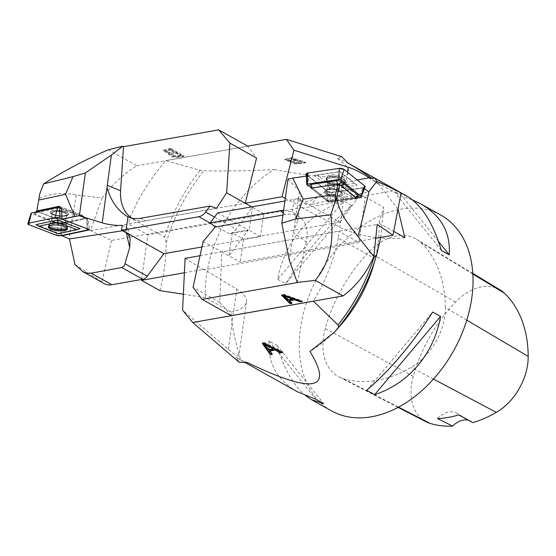 <?xml version="1.0" encoding="UTF-8"?>
<svg xmlns="http://www.w3.org/2000/svg" width="556" height="556" viewBox="0 0 556 556"><rect width="100%" height="100%" fill="white"/><g stroke="black" fill="none" stroke-linecap="round" stroke-linejoin="round"><path stroke-width="0.42" stroke-dasharray="2.78 2.08" d="M365.125 187.011A3.558 1.508 9.4 0 1 363.568 187.831L332.113 192.432A3.558 1.508 9.4 0 1 327.241 191.327L327.394 201.237A1.348 0.57 -170.6 0 0 329.228 201.661L359.44 197.241L363.263 187.601L364.5 188.595M306.307 176.106L308.253 175.821L308.413 186.045L328.116 201.821L359.44 197.241M203.176 241.45L221.802 251.868L377.17 224.429M231.247 315.669L219.669 302.207L221.802 251.868L240.248 262.196L375.738 238.26M284.915 201.008L294.11 199.389A20.072 7.138 -172 0 0 297.738 198.409L297.592 199.653L301.185 202.064L302.089 200.848L297.738 198.409M287.994 179.115L299.392 191.264L301.22 195.67L297.592 199.653M283.63 210.189L292.324 212.128L294.534 213.462L297.731 220.489L293.387 232.526L289.433 260.646M282.941 215.089L285.548 214.623A36.481 23.665 126.1 0 1 299.92 217.382A36.481 23.665 126.1 0 1 306.293 241.936L293.387 232.526M297.307 282.559L306.293 241.936M297.745 198.395L300.296 199.84M217.625 212.892L248.212 230.017L232.241 232.839L243.486 239.129L340.029 222.08L302.089 200.848M340.029 222.08L356.737 199.576A7.117 4.907 119.2 0 1 361.233 196.49L392.126 191.035A21.357 14.727 -60.8 0 1 399.778 192.161M243.486 239.129L240.248 262.196M232.241 232.839L228.996 255.899L248.212 230.017M357.306 180.019L338.27 183.64L332.808 186.19L316.99 197.22L311.735 204.281C308.107 204.796 304.591 204.052 301.185 202.064M316.99 197.22C311.11 200.952 306.224 202.21 302.339 200.987M308.253 175.821L329.194 192.584L328.116 201.821M363.263 187.601L329.194 192.584M311.735 204.281L368.718 191.973M288.237 299.892L288.328 299.232L283.928 295.201M292.755 298.454L288.328 299.232M291.281 302.791L291.935 302.679L289.287 300.136M300.351 301.192L302.318 300.845L283.484 294.235L281.621 294.562L282.17 295.111M302.228 301.505L302.318 300.845M283.393 294.888L283.484 294.235M281.531 295.222L281.621 294.562M291.844 303.333L291.935 302.679M219.669 302.207L193.036 287.299M329.819 176.113A9.535 4.038 9.4 0 1 343.643 178.928A9.535 4.038 9.4 0 1 345.116 181.77A9.535 4.038 9.4 0 1 335.08 184.071A9.535 4.038 9.4 0 1 326.323 178.657A9.535 4.038 9.4 0 1 329.819 176.113M357.473 196.629L328.624 200.848L310.116 186.024M326.087 194.225A9.035 3.829 -170.6 0 0 337.325 197.151A9.035 3.829 -170.6 0 0 342.148 193.189A9.035 3.829 -170.6 0 0 334.205 189.353A9.035 3.829 -170.6 0 0 325.448 190.423A9.035 3.829 -170.6 0 0 326.087 194.225A9.035 3.829 9.4 0 1 325.448 190.423A9.035 3.829 9.4 0 1 334.205 189.353A9.035 3.829 9.4 0 1 342.148 193.189A9.035 3.829 9.4 0 1 337.325 197.151A9.035 3.829 9.4 0 1 326.087 194.225M311.297 188.102L328.853 202.162L356.66 198.089M328.624 200.848L328.853 202.162M327.783 193.356A7.117 3.016 9.4 0 1 326.664 191.333A7.117 3.016 9.4 0 1 331.925 189.304A7.117 3.016 9.4 0 1 339.591 191.632A7.117 3.016 9.4 0 1 340.71 193.655A7.117 3.016 9.4 0 1 335.456 195.684A7.117 3.016 9.4 0 1 327.783 193.356A7.117 3.016 -170.6 0 0 335.456 195.684A7.117 3.016 -170.6 0 0 340.71 193.655A7.117 3.016 -170.6 0 0 339.591 191.632A7.117 3.016 -170.6 0 0 331.925 189.304A7.117 3.016 -170.6 0 0 326.664 191.333A7.117 3.016 -170.6 0 0 327.783 193.356M327.394 201.237L308.413 186.045M327.241 191.327L306.78 174.945A3.558 1.508 9.4 0 1 306.21 174.07M324.6 180.783L331.953 186.67L354.554 183.362L339.848 171.595L317.247 174.897L324.6 180.783M343.865 177.969A9.605 4.066 -170.6 0 0 333.371 174.827A9.605 4.066 -170.6 0 0 326.407 177.698A9.605 4.066 -170.6 0 0 335.233 183.146A9.605 4.066 -170.6 0 0 345.352 180.832A9.605 4.066 -170.6 0 0 343.865 177.969M337.902 184.21A0.994 0.417 9.4 0 1 338.847 184.529L355.381 197.769A0.994 0.417 9.4 0 1 355.451 198.193A0.994 0.417 9.4 0 1 355.096 198.318L329.673 202.036A0.994 0.417 9.4 0 1 328.318 201.731L311.777 188.491A0.994 0.417 9.4 0 1 311.666 188.373A0.994 0.417 9.4 0 1 311.763 188.039M309.984 185.829A3.225 1.362 -170.6 0 0 310.352 186.211L326.886 199.458A3.225 1.362 -170.6 0 0 331.3 200.459L329.673 202.036M357.862 196.331A3.225 1.362 -170.6 0 1 356.723 196.734L331.3 200.459M331.147 189.068L314.251 175.543L340.23 171.741L357.126 185.266L331.147 189.068L331.953 186.67M317.247 174.897L314.251 175.543M340.23 171.741L339.848 171.595M357.126 185.266L354.554 183.362M108.288 149.779L136.866 165.771C123.696 173.833 112.117 184.592 102.109 198.04L76.276 194.954C63.363 192.209 50.95 193.377 39.031 198.464L36.856 211.509L59.263 220.093L60.402 223.449L61.667 223.936L61.424 235.508M36.828 211.044L36.856 211.509M39.031 198.464L39.726 193.968M76.276 194.954L68.972 238.767M58.693 206.311L36.932 210.946M86.778 218.008A1.348 0.396 6 0 1 87.188 218.32L88.237 229.239A3.558 1.049 -174 0 0 87.16 228.509L86.778 218.008L61.549 208.347L60.34 208.604L59.86 207.694M102.109 198.04L90.468 230.587L111.52 240.449L263.697 213.567L260.458 236.634L201.96 246.961M111.52 240.449L101.908 281.885A21.357 14.727 -60.8 0 0 104.167 283.602M260.458 236.634L249.213 230.337L252.452 207.277L251.729 206.874M214.519 217.076L236.182 229.197A10.675 7.367 -60.8 0 1 229.433 233.833L249.213 230.337M122.251 225.409L125.962 227.084L127.428 233.478M126.344 232.867L125.746 230.267L128.033 228.773L125.962 227.084M170.47 148.271L163.297 150.231L169.385 153.108L168.746 153.79L172.833 156.444L178.983 156.702L183.966 155.826L170.47 148.271L170.379 148.932L183.876 156.479L178.893 157.362L172.742 157.098L168.656 154.45L169.295 153.769L163.207 150.891L170.379 148.932M136.866 165.771L247.823 146.172L256.552 158.043M125.746 230.267L122.584 230.754M216.499 208.291L146.172 220.711A36.481 26.375 111.7 0 1 135.018 219.69A36.481 26.375 111.7 0 1 132.238 218.313M90.468 230.587L245.259 203.246L128.325 223.894L147.896 234.847L141.627 279.466M101.908 281.885L74.977 264.545M263.697 213.567L252.452 207.277L236.182 229.197M170.338 149.467L174.417 151.746L174.32 152.407L170.24 150.127L170.338 149.467L165.674 150.676L165.584 151.336L168.308 152.976L174.32 152.407M180.644 155.235L174.792 155.951L170.998 153.998L176.009 152.643L180.644 155.235L180.554 155.895L175.911 153.296L170.907 154.658L174.695 156.611L180.554 155.895M176.009 152.643L175.911 153.296M176.155 155.986L176.064 156.639M183.966 155.826L183.876 156.479M169.385 153.108L169.295 153.769M174.417 151.746L168.405 152.316L165.674 150.676M170.24 150.127L165.584 151.336M67.29 228.384A9.535 2.808 -174 0 0 67.464 227.89A9.535 2.808 -174 0 0 62.029 224.784A9.535 2.808 -174 0 0 51.889 224.2A9.535 2.808 -174 0 0 48.511 225.889A9.535 2.808 -174 0 0 48.574 226.41M61.667 223.936L87.744 218.376L89.773 229.83M61.549 208.347L87.744 218.376M60.402 223.449L85.263 218.154L60.34 208.604M59.082 206.227L82.413 215.165L59.263 220.093M65.684 211.753A9.035 2.662 6 0 1 68.124 214.616A9.035 2.662 6 0 1 59.165 215.728A9.035 2.662 6 0 1 50.638 212.774A9.035 2.662 6 0 1 55.107 210.314A9.035 2.662 6 0 1 65.684 211.753A9.035 2.662 -174 0 0 55.107 210.314A9.035 2.662 -174 0 0 50.638 212.774A9.035 2.662 -174 0 0 59.165 215.728A9.035 2.662 -174 0 0 68.124 214.616A9.035 2.662 -174 0 0 65.684 211.753M85.263 218.154L82.413 215.165M64.287 212.712A7.117 2.099 -174 0 0 56.705 211.544A7.117 2.099 -174 0 0 52.292 213.011A7.117 2.099 -174 0 0 54.46 214.804A7.117 2.099 -174 0 0 62.043 215.971A7.117 2.099 -174 0 0 66.456 214.505A7.117 2.099 -174 0 0 64.287 212.712A7.117 2.099 6 0 1 66.456 214.505A7.117 2.099 6 0 1 62.043 215.971A7.117 2.099 6 0 1 54.46 214.804A7.117 2.099 6 0 1 52.292 213.011A7.117 2.099 6 0 1 56.705 211.544A7.117 2.099 6 0 1 64.287 212.712M87.188 218.32A1.348 0.396 6 0 1 86.812 218.577L60.625 224.151A1.348 0.396 6 0 1 58.734 223.985L31.539 213.567A1.348 0.396 6 0 1 31.136 213.205M87.16 228.509L61.938 218.842L88.223 229.232M36.925 210.953L59.165 219.69L60.562 219.815L81.982 215.068L59.138 206.332M83.039 218.626L61.876 223.137A3.225 0.952 6 0 1 57.344 222.727L35.362 214.303A3.225 0.952 6 0 1 34.5 213.275A3.225 0.952 6 0 1 35.278 212.948L56.441 208.437A3.225 0.952 6 0 1 60.979 208.847L82.955 217.271A3.225 0.952 6 0 1 83.866 217.841A3.225 0.952 6 0 1 83.039 218.626L81.725 215.311M35.98 224.61L58.436 233.214L80.057 228.606M58.436 233.214L58.234 233.708M440.901 215.137A112.124 77.319 -60.8 0 0 318.671 275.213A112.124 77.319 -60.8 0 0 331.383 410.815M380.735 237.377L383.716 207.332L378.99 223.192A112.124 77.319 119.2 0 1 377.858 245.265A112.124 77.319 119.2 0 1 373.159 266.491M339.737 326.219A112.124 77.319 119.2 0 1 309.928 351.461M247.309 362.519A112.124 77.319 119.2 0 1 237.433 358.231A112.124 77.319 119.2 0 1 235.744 357.244L239.149 362.227M183.355 294.221L205.4 297.592L231.268 312.069C231.498 332.175 238.92 350.461 238.941 355.395C241.325 358.912 240.261 359.53 235.744 357.244M205.4 297.592A112.124 77.319 119.2 0 1 274.15 169.517C251.451 170.796 228.03 171.227 203.885 170.803L200.216 170.247L165.723 160.642C150.69 178.274 138.743 197.283 129.882 217.66L128.325 223.894M341.599 156.653L337.353 158.356C364.771 178.747 343.698 182.465 274.15 169.517M337.353 158.356A112.124 77.319 119.2 0 1 346.958 162.554A112.124 77.319 119.2 0 1 348.397 163.388M397.999 209.07L378.768 184.453L370.748 177.593M378.99 223.192L393.731 231.449M277.743 279.314L285.61 283.72C306.182 251.583 328.172 225.493 351.594 205.463L343.719 201.057C309.588 212.079 284.144 242.256 277.743 279.314L343.719 201.057M406.783 196.039L394.565 192.07L402.44 196.476L412.496 199.91M305.807 395.823C293.561 385.711 283.942 368.878 276.957 345.318L269.083 340.911C267.568 362.922 276.964 379.859 297.265 391.716M445.363 307.537A128.137 88.369 -60.8 0 0 420.76 242.492A53.39 36.821 -60.8 0 0 416.465 239.226A53.39 36.821 -60.8 0 0 368.76 252.118A128.137 88.369 -60.8 0 0 325.295 328.478A53.39 36.821 -60.8 0 0 338.979 376.926A53.39 36.821 -60.8 0 0 343.247 378.657A128.137 88.369 -60.8 0 0 411.315 367.342A53.39 36.821 -60.8 0 0 445.363 307.537L466.776 320.159M500.233 290.003A49.991 34.479 -60.8 0 0 455.566 302.075A124.739 86.027 -60.8 0 0 413.254 376.405A49.991 34.479 -60.8 0 0 426.063 421.768M472.85 422.63A21.357 14.727 -60.8 0 0 470.932 421.246A21.357 14.727 -60.8 0 0 468.583 420.287M437.551 418.564A21.357 14.727 119.2 0 1 456.427 413.129A21.357 14.727 119.2 0 1 458.749 414.908M366.71 390.277L432.693 312.02M438.469 241.415L402.44 196.476M441.346 250.415L394.565 192.07M351.594 205.463L285.61 283.72M276.957 345.318L323.738 403.663M269.083 340.911L315.864 399.257M184.383 272.767L204.128 269.278L204.038 269.91L358.974 242.548L338.729 231.22L338.437 238.163L373.354 257.706M285.277 198.429L302.832 207.485L302.742 208.125L365.368 197.06L358.974 242.548M302.832 207.485L147.896 234.847M159.85 290.607C163.902 275.672 166.022 259.687 166.209 242.659L164.569 237.071L129.882 217.66M164.569 237.071A145.936 100.643 119.2 0 1 200.216 170.247M166.209 242.659A144.984 99.983 119.2 0 1 203.885 170.803M247.781 146.152L165.723 160.642M231.268 312.069A49.831 17.716 -172 0 0 246.461 301.908A49.831 17.716 -172 0 0 236.786 289.183L204.128 269.278M338.437 238.163C333.572 260.764 325.218 281.76 313.369 301.164M185.078 258.352L204.038 269.91M200.021 255.718L338.729 231.22M365.368 197.06L383.716 207.332M404.851 237.669A49.831 17.716 8 0 1 339.813 227.244L302.742 208.125M238.941 355.395L238.934 355.479C238.573 357.084 235.035 355.034 228.328 349.328L182.583 310.185M378.768 184.453L369.226 177.767M300.518 163.061L294.388 163.193L290.149 161.525L290.781 160.976L284.582 159.252L291.747 157.452L305.494 162.178L300.518 163.061L300.483 163.749L305.466 162.866L305.494 162.178M264.802 343.858L268.951 349.189L273.371 348.404M268.791 349.807L268.951 349.189M269.848 350.377L272.343 353.727L271.801 353.825M272.19 354.346L272.343 353.727M282.573 352.511L282.726 351.899L281.704 352.073M264.253 343.226L264.406 342.607L282.726 351.899M262.39 343.552L262.543 342.941L264.406 342.607M262.918 343.462L262.543 342.941M302.144 161.928L297.418 160.302L292.421 161.546L296.279 162.734L302.144 161.928L302.116 162.616L297.62 163.374L297.655 162.686M297.62 163.374L292.393 162.234L297.39 160.99L297.418 160.302M297.39 160.99L302.116 162.616M295.799 159.746L291.636 158.314L291.608 159.002L295.771 160.434L295.799 159.746L289.801 160.455L286.986 159.433L286.959 160.121L291.608 159.002M305.466 162.866L291.712 158.14L291.747 157.452M291.712 158.14L284.554 159.94L290.746 161.657L290.781 160.976M291.636 158.314L286.986 159.433M295.771 160.434L289.773 161.143L286.959 160.121M290.746 161.657L290.121 162.213L294.36 163.881L300.483 163.749M363.965 187.754L332.113 192.432L327.241 191.327L307.69 175.675M294.11 199.389L292.324 212.128M299.392 191.264L293.922 230.163M283.24 212.941L285.548 214.623M368.614 177.871L392.126 191.035M361.233 196.49L338.27 183.64M332.808 186.19L356.737 199.576M285.708 297.425L285.805 296.765M343.49 179.616A9.48 4.01 9.4 0 1 344.956 182.444A9.48 4.01 9.4 0 1 334.976 184.724A9.48 4.01 9.4 0 1 326.261 179.345A9.48 4.01 9.4 0 1 333.134 176.516A9.48 4.01 9.4 0 1 343.49 179.616A9.48 4.01 -170.6 0 0 333.134 176.516A9.48 4.01 -170.6 0 0 326.261 179.345A9.48 4.01 -170.6 0 0 334.976 184.724A9.48 4.01 -170.6 0 0 344.956 182.444A9.48 4.01 -170.6 0 0 343.49 179.616M340.654 185.19A7.117 3.016 9.4 0 1 341.78 187.219A7.117 3.016 9.4 0 1 334.26 189.026A7.117 3.016 9.4 0 1 327.734 184.891A7.117 3.016 9.4 0 1 332.988 182.861A7.117 3.016 9.4 0 1 340.654 185.19A7.117 3.016 -170.6 0 0 332.988 182.861A7.117 3.016 -170.6 0 0 327.734 184.891A7.117 3.016 -170.6 0 0 334.26 189.026A7.117 3.016 -170.6 0 0 341.78 187.219A7.117 3.016 -170.6 0 0 340.654 185.19M342.941 180.644A9.007 3.816 9.4 0 1 343.219 184.689A9.007 3.816 9.4 0 1 334.844 185.495A9.007 3.816 9.4 0 1 327.185 182.034A9.007 3.816 9.4 0 1 331.383 177.753A9.007 3.816 9.4 0 1 342.941 180.644A9.007 3.816 -170.6 0 0 331.383 177.753A9.007 3.816 -170.6 0 0 327.185 182.034A9.007 3.816 -170.6 0 0 334.844 185.495A9.007 3.816 -170.6 0 0 343.219 184.689A9.007 3.816 -170.6 0 0 342.941 180.644M327.046 193.467A8.006 3.392 9.4 0 1 333.266 189.012A8.006 3.392 9.4 0 1 340.745 195.003A8.006 3.392 9.4 0 1 327.046 193.467A8.006 3.392 -170.6 0 0 340.745 195.003A8.006 3.392 -170.6 0 0 333.266 189.012A8.006 3.392 -170.6 0 0 327.046 193.467M326.163 194.113A8.966 3.795 9.4 0 1 325.128 190.743A8.966 3.795 9.4 0 1 334.219 189.283A8.966 3.795 9.4 0 1 342.35 193.599A8.966 3.795 9.4 0 1 336.797 197.039A8.966 3.795 9.4 0 1 326.163 194.113A8.966 3.795 -170.6 0 0 336.797 197.039A8.966 3.795 -170.6 0 0 342.35 193.599A8.966 3.795 -170.6 0 0 334.219 189.283A8.966 3.795 -170.6 0 0 325.128 190.743A8.966 3.795 -170.6 0 0 326.163 194.113M363.568 187.831L360.691 197.053M332.113 192.432L329.228 201.661M306.78 174.945L306.933 184.856M326.886 199.458L328.318 201.731M310.352 186.211L311.777 188.491M356.723 196.734L355.096 198.318M355.729 197.345L355.381 197.769M229.433 233.833L211.037 223.533M140.32 218.39L146.172 220.711M174.792 155.951L174.695 156.611M178.983 156.702L178.893 157.362M51.513 227.619A9.48 2.794 -174 0 0 61.709 229.169A9.48 2.794 -174 0 0 67.484 227.161A9.48 2.794 -174 0 0 58.352 223.449A9.48 2.794 -174 0 0 48.636 225.173A9.48 2.794 -174 0 0 51.513 227.619A9.48 2.794 6 0 1 48.636 225.173A9.48 2.794 6 0 1 58.352 223.449A9.48 2.794 6 0 1 67.484 227.161A9.48 2.794 6 0 1 61.709 229.169A9.48 2.794 6 0 1 51.513 227.619M53.737 221.649A7.117 2.099 -174 0 0 61.32 222.817A7.117 2.099 -174 0 0 65.733 221.351A7.117 2.099 -174 0 0 58.873 218.515A7.117 2.099 -174 0 0 51.569 219.856A7.117 2.099 -174 0 0 53.737 221.649A7.117 2.099 6 0 1 51.569 219.856A7.117 2.099 6 0 1 58.873 218.515A7.117 2.099 6 0 1 65.733 221.351A7.117 2.099 6 0 1 61.32 222.817A7.117 2.099 6 0 1 53.737 221.649M51.944 226.521A9.007 2.655 -174 0 0 62.71 227.939A9.007 2.655 -174 0 0 66.831 225.347A9.007 2.655 -174 0 0 58.443 222.553A9.007 2.655 -174 0 0 49.658 223.54A9.007 2.655 -174 0 0 51.944 226.521A9.007 2.655 6 0 1 49.658 223.54A9.007 2.655 6 0 1 58.443 222.553A9.007 2.655 6 0 1 66.831 225.347A9.007 2.655 6 0 1 62.71 227.939A9.007 2.655 6 0 1 51.944 226.521M64.899 212.58A8.006 2.363 -174 0 0 51.638 212.441A8.006 2.363 -174 0 0 61.577 216.249A8.006 2.363 -174 0 0 64.899 212.58A8.006 2.363 6 0 1 61.577 216.249A8.006 2.363 6 0 1 51.638 212.441A8.006 2.363 6 0 1 64.899 212.58M65.622 211.871A8.966 2.641 -174 0 0 55.454 210.425A8.966 2.641 -174 0 0 50.575 212.656A8.966 2.641 -174 0 0 59.158 215.818A8.966 2.641 -174 0 0 68.207 214.519A8.966 2.641 -174 0 0 65.622 211.871A8.966 2.641 6 0 1 68.207 214.519A8.966 2.641 6 0 1 59.158 215.818A8.966 2.641 6 0 1 50.575 212.656A8.966 2.641 6 0 1 55.454 210.425A8.966 2.641 6 0 1 65.622 211.871M28.87 224.714L31.539 213.567M56.066 235.132L58.734 223.985M61.07 235.584L60.625 224.151M87.257 230.01L86.812 218.577M82.955 217.271L81.697 214.894M60.979 208.847L59.721 206.471M61.876 223.137L60.562 219.815M57.344 222.727L59.165 219.69M35.362 214.303L37.189 211.273M35.278 212.948L36.119 212.017M56.441 208.437L57.282 207.506M472.843 274.038L420.76 242.492M455.566 302.075L368.76 252.118M413.254 376.405L325.295 328.478M398.499 407.131L343.247 378.657M433.444 379.067L411.315 367.342M228.328 349.328L236.786 289.183M347.549 172.214L339.813 227.244M266.421 346.548L266.574 345.929M296.251 163.422L296.279 162.734M297.731 220.489L301.22 195.67M299.92 217.382L294.534 213.462M345.352 180.832L344.956 182.444L341.78 187.219L340.71 193.655L341.78 187.219L345.116 181.77M326.407 177.698L326.261 179.345L327.734 184.891L326.664 191.333L327.734 184.891L326.323 178.657M325.128 190.743C326.261 189.436 328.318 188.783 331.306 188.79L337.277 189.804C341.273 191.792 342.969 193.057 342.35 193.599C341.704 191.994 339.966 190.715 337.138 189.756L331.154 188.79C326.733 189.381 324.725 190.034 325.128 190.743L325.448 190.423L325.128 190.743M342.148 193.189L342.35 193.599L342.148 193.189M355.451 198.193L356.125 197.665M128.033 228.773L130.139 237.961M135.018 219.69L129.409 217.465M163.297 150.231L163.207 150.891M170.998 153.998L170.907 154.658M168.746 153.79L168.656 154.45M48.33 226.897L48.636 225.173L49.658 223.54C50.012 223.769 50.652 222.546 51.569 219.856L52.292 213.011L51.569 219.856C50.652 222.546 50.012 223.769 49.658 223.54L48.511 225.889M67.429 228.912L66.831 225.347C66.435 225.5 66.067 224.172 65.733 221.351L66.456 214.505L65.733 221.351C66.067 224.172 66.435 225.5 66.831 225.347L67.464 227.89M50.575 212.656C49.894 213.309 51.882 214.345 56.545 215.756C60.986 216.555 64.447 216.479 66.915 215.526L68.207 214.519C68.736 215.304 66.581 215.895 61.723 216.305C57.212 216.152 53.842 215.36 51.625 213.914L50.575 212.656M81.982 215.068L83.866 217.841M35.73 212.1L34.5 213.275M348.334 163.325L346.958 162.554M244.987 362.456L237.433 358.231M472.802 273.378L416.465 239.226M398.075 407.36L338.979 376.926M470.932 421.246L456.427 413.129M335.636 330.82L334.469 332.127M246.461 301.908L238.934 355.479M284.582 159.252L284.554 159.94M290.149 161.525L290.121 162.213M292.421 161.546L292.393 162.234"/><path stroke-width="0.83" d="M336.686 197.338L330.716 214.811C334.622 241.262 329.479 263.113 315.273 280.363L343.052 295.917C356.055 286.312 366.321 273.211 373.847 256.622L358.085 236.689C350.092 225.618 339.424 215.228 336.686 197.338L339.792 184.592L356.66 198.089L358.488 196.476L359.44 197.241L360.691 197.053A1.348 0.57 -170.6 0 0 361.275 196.748A1.348 0.57 -170.6 0 0 361.08 196.31L340.62 179.929A1.348 0.57 -170.6 0 0 338.778 179.512L307.322 184.112A1.348 0.57 -170.6 0 0 306.717 184.529A1.348 0.57 -170.6 0 0 306.933 184.856L308.413 186.045L309.873 185.829L311.297 188.102L338.034 184.196L339.792 184.592M334.927 201.96L335.539 194.412L338.034 184.196M364.5 188.595L368.718 191.973L376.822 181.388L374.994 178.288L368.614 177.871L357.306 180.019M358.085 236.689L369.108 191.472M335.539 194.412L303.18 199.145L292.769 178.087L306.307 176.106M373.847 256.622L377.17 224.429L393.016 235.209L375.738 238.26M282.941 215.089L215.221 227.05L203.176 241.45L193.036 287.299L202.127 299.364L297.307 282.559L289.433 260.646L281.788 223.276L287.994 179.115L292.769 178.087M330.716 214.811L295.757 218.911L281.788 223.276M295.757 218.911L303.18 199.145M215.221 227.05L210.231 222.852L283.63 210.189M393.016 235.209L401.057 193.008C391.98 188.199 383.904 184.328 376.822 181.388M210.231 222.852L217.625 212.892L284.915 201.008M401.057 193.008A21.357 14.727 -60.8 0 0 399.778 192.161L374.994 178.288M283.838 295.855L288.237 299.892L292.664 299.114L283.838 295.855L283.928 295.201L292.755 298.454L292.664 299.114M282.17 295.111L290.107 302.999L291.935 302.679M289.19 300.796L291.844 303.333L290.01 303.659L281.531 295.222L283.393 294.888L302.228 301.505L300.261 301.852L294.652 299.83L289.19 300.796L289.287 300.136L294.743 299.17L301.011 301.074M294.652 299.83L294.743 299.17M300.261 301.852L300.351 301.192M290.01 303.659L290.107 302.999M315.273 280.363L297.182 282.49M343.052 295.917L231.247 315.669L202.127 299.364M357.473 196.629L358.488 196.476M306.717 184.529L306.21 174.07A3.558 1.508 9.4 0 1 307.809 172.979L339.264 168.378A3.558 1.508 9.4 0 1 344.136 169.483L364.597 185.864A3.558 1.508 9.4 0 1 365.125 187.011L361.275 196.748M356.125 197.665L357.862 196.331A3.225 1.362 -170.6 0 0 357.654 194.954L341.12 181.715A3.225 1.362 -170.6 0 0 336.707 180.714L311.284 184.432A3.225 1.362 -170.6 0 0 309.984 185.829L311.471 188.081M311.763 188.039A0.994 0.417 9.4 0 1 312.069 187.942L337.492 184.224A0.994 0.417 9.4 0 1 337.902 184.21M247.823 146.172L218.703 129.875L123.515 146.687L122.709 146.235L108.288 149.779C84.206 160.225 62.682 171.582 43.709 183.855L39.726 193.968L36.828 211.044M61.424 235.508L69.458 238.948L74.977 264.545L83.094 271.787L86.875 273.121L91.163 273.17L121.75 267.54L124.308 265.754L129.708 247.538L130.139 237.961L127.428 233.478L121.5 230.142L122.251 225.409C115.217 225.597 108.538 224.756 102.221 222.873L111.381 155.103L85.388 172.923L79.369 215.728L102.221 222.873M38.642 200.084L65.58 194.343L74.845 216.423L61.952 219.168L61.549 208.347L59.582 207.59A1.348 0.396 6 0 0 57.692 207.416L31.504 212.997A1.348 0.396 6 0 0 31.136 213.205L27.8 223.755A3.558 1.049 -174 0 0 28.87 224.714L56.066 235.132A3.558 1.049 -174 0 0 61.07 235.584L87.257 230.01A3.558 1.049 -174 0 0 88.244 229.343A3.558 1.049 -174 0 0 88.223 229.232L88.244 229.343M59.86 207.694L59.082 206.227L58.693 206.311M369.226 177.767C361.344 172.687 354.353 169.177 348.251 167.238L293.936 150.196L282.017 196.755L245.252 203.246L256.552 158.043L229.92 143.135L226.633 192.821L216.499 208.291L210.043 206.074L138.659 218.626L133.065 218.473L127.949 216.805C118.199 211.28 111.256 201.682 107.12 188.004M210.043 206.074L205.588 212.072A10.675 7.367 119.2 0 1 198.846 216.708L126.156 229.545A20.072 7.138 8 0 1 121.625 230.01L121.5 230.142M201.96 246.961L163.916 253.682L147.215 276.186A7.117 4.907 119.2 0 1 142.711 279.272L111.819 284.728A21.357 14.727 -60.8 0 1 104.167 283.602L82.469 271.453M121.625 230.01L163.916 253.682M43.709 183.855L72.982 176.655L85.388 172.923M72.982 176.655L65.58 194.343M74.845 216.423L79.369 215.728M61.952 219.168L89.773 229.83L61.417 235.869M122.584 230.754L69.458 238.948M132.238 218.313A36.481 26.375 111.7 0 1 120.603 190.701L107.127 185.35M226.633 192.821L251.729 206.874M229.92 143.135L218.703 129.875M123.515 146.687L120.603 190.701M122.709 146.235L111.381 155.103M48.574 226.41A9.535 2.808 -174 0 0 51.402 228.349A9.535 2.808 -174 0 0 60.84 229.92A9.535 2.808 -174 0 0 67.29 228.384M88.223 229.232L87.257 230.01L61.07 235.584L56.066 235.132L28.87 224.714L28.773 223.213L54.961 217.632L59.972 218.091L61.938 218.842L59.972 218.091A3.558 1.049 -174 0 0 54.961 217.632L28.773 223.213A3.558 1.049 -174 0 0 27.8 223.755M67.283 225.958L77.055 229.704L58.234 233.708L38.698 226.222L57.511 222.219L67.283 225.958M51.242 229.378A9.605 2.836 6 0 1 48.33 226.897A9.605 2.836 6 0 1 58.171 225.145A9.605 2.836 6 0 1 67.429 228.912A9.605 2.836 6 0 1 61.57 230.942A9.605 2.836 6 0 1 51.242 229.378M59.138 206.332L37.162 210.856L35.73 212.1M77.055 229.704L80.057 228.606L57.602 220.009L35.98 224.61L38.698 226.222M57.511 222.219L57.602 220.009M244.987 362.456L297.265 391.716L315.864 399.257L323.738 403.663L311.52 399.695L331.383 410.815A112.124 77.319 -60.8 0 0 471.808 297.842A112.124 77.319 -60.8 0 0 440.901 215.137L421.038 204.017C441.339 215.874 450.735 232.811 449.22 254.822L441.346 250.415C433.117 222.949 421.594 204.823 406.783 196.039L348.334 163.325M373.354 257.706L373.792 257.949L376.648 254.884A144.984 99.983 119.2 0 1 376.127 256.657L373.159 266.491A112.124 77.319 119.2 0 1 339.737 326.219L335.636 330.82M313.369 301.164L338.013 324.933L338.84 326.893L334.49 332.14L309.928 351.461C333.947 390.534 313.07 394.225 247.309 362.519L239.149 362.227L192.724 322.501L182.583 310.185L185.078 258.352L200.021 255.718M370.748 177.593C365.222 173.507 357.772 168.774 348.397 163.388L341.599 156.653L286.389 139.334L247.781 146.152M397.999 209.07L404.851 237.669L393.731 231.449M432.693 312.02L440.56 316.427C434.16 353.477 408.716 383.661 374.584 394.684L366.71 390.277C390.131 370.24 412.121 344.157 432.693 312.02M412.496 199.91L421.038 204.017M311.52 399.695L305.807 395.823M398.075 407.36L426.063 421.768A49.991 34.479 -60.8 0 0 430.059 423.394A124.739 86.027 -60.8 0 0 452.598 426.125L437.551 418.564A125.315 86.423 119.2 0 0 458.749 414.908L472.85 422.63A124.739 86.027 -60.8 0 0 496.32 412.378A49.991 34.479 -60.8 0 0 528.2 356.375A124.739 86.027 -60.8 0 0 504.25 293.061A49.991 34.479 -60.8 0 0 500.233 290.003L472.802 273.378M468.583 420.287A21.357 14.727 -60.8 0 0 452.598 426.125M374.584 394.684L440.56 316.427M449.22 254.822L438.469 241.415M313.348 301.199L192.724 322.501M272.19 354.346L269.695 350.996L275.15 350.03L280.606 352.858L282.573 352.511L264.253 343.226L262.39 343.552L270.355 354.672L272.19 354.346M141.627 279.466L141.502 280.335L184.383 272.767M141.502 280.335L159.85 290.607L183.355 294.221M293.936 150.196L286.389 139.334M282.017 196.755L285.277 198.429M373.792 257.949A145.936 100.643 119.2 0 1 338.013 324.933M376.127 256.657A144.984 99.983 119.2 0 1 338.84 326.893M376.648 254.884L380.735 237.377M264.649 344.47L264.802 343.858L273.371 348.404L273.218 349.022L268.791 349.807L264.649 344.47L273.218 349.022M269.695 350.996L269.848 350.377L275.303 349.411L275.15 350.03M280.606 352.858L280.759 352.247L275.303 349.411M281.704 352.073L280.759 352.247M270.355 354.672L270.508 354.054L262.543 342.941M272.343 353.727L270.508 354.054M307.69 175.675L306.78 174.945L307.809 172.979L339.264 168.378L344.136 169.483L364.597 185.864L363.965 187.754M279.946 210.543L283.24 212.941M307.809 172.979L307.322 184.112M339.264 168.378L338.778 179.512M344.136 169.483L340.62 179.929M364.597 185.864L361.08 196.31M357.654 194.954L355.729 197.345M341.12 181.715L338.951 184.397M336.707 180.714L337.492 184.224M311.284 184.432L312.069 187.942M126.156 229.545L127.949 216.805M211.037 223.533L198.846 216.708M129.708 247.538L126.344 232.867M91.163 273.17L111.819 284.728M142.711 279.272L121.75 267.54M125.163 263.843L147.215 276.186M205.588 212.072L214.519 217.076M54.961 217.632L57.692 207.416M28.773 223.213L31.504 212.997M59.972 218.091L59.582 207.59M36.119 212.017L37.162 210.856M57.282 207.506L58.324 206.345M528.2 356.375L466.776 320.159M504.25 293.061L472.843 274.038M430.059 423.394L398.499 407.131M496.32 412.378L433.444 379.067M348.251 167.238L347.549 172.214"/></g></svg>

